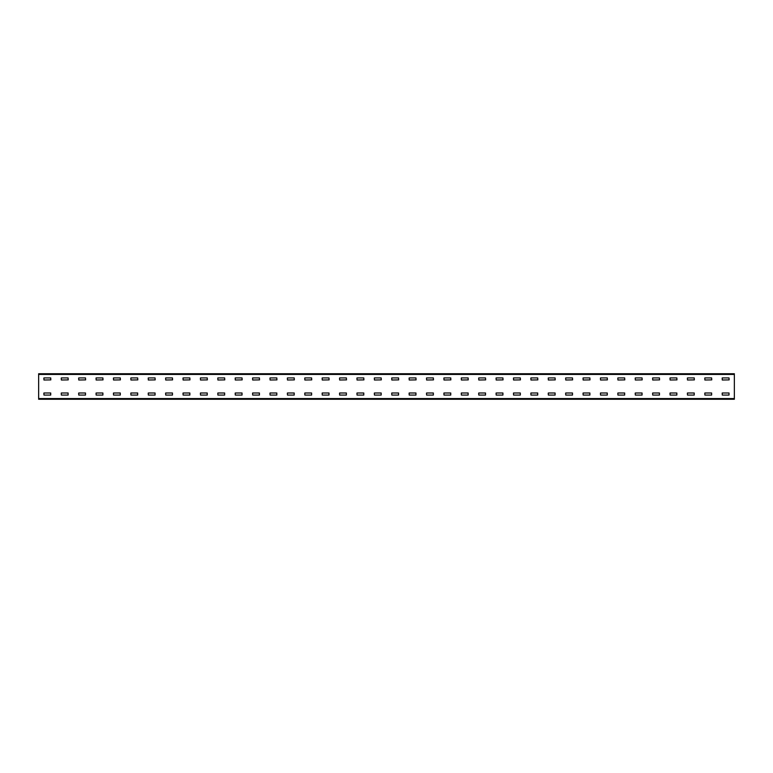 <?xml version="1.0" encoding="UTF-8"?>
<svg xmlns="http://www.w3.org/2000/svg" width="773" height="773" viewBox="0 0 773 773"><rect width="100%" height="100%" fill="white"/><g stroke="black" fill="none" stroke-linecap="round" stroke-linejoin="round"><path stroke-width="1.16" d="M734.35 399.255L38.65 399.255L38.65 373.746L734.35 373.746L734.35 399.255M722.291 377.92L729.016 377.92L729.132 379.891L722.291 380.007L722.175 378.036M722.291 392.993L729.016 392.993L729.016 395.08L722.291 395.08L722.175 393.109M704.899 377.92L711.624 377.92L711.74 379.891L704.899 380.007L704.783 378.036M704.899 392.993L711.624 392.993L711.624 395.08L704.899 395.08L704.783 393.109M687.506 377.92L694.231 377.92L694.347 379.891L687.506 380.007L687.39 378.036M687.506 392.993L694.231 392.993L694.231 395.08L687.506 395.08L687.39 393.109M670.114 377.92L676.839 377.92L676.955 379.891L670.114 380.007L669.998 378.036M670.114 392.993L676.839 392.993L676.839 395.08L670.114 395.08L669.998 393.109M652.721 377.92L659.446 377.92L659.562 379.891L652.721 380.007L652.605 378.036M652.721 392.993L659.446 392.993L659.446 395.08L652.721 395.08L652.605 393.109M635.329 377.92L642.054 377.92L642.17 379.891L635.329 380.007L635.213 378.036M635.329 392.993L642.054 392.993L642.054 395.08L635.329 395.08L635.213 393.109M617.936 377.92L624.661 377.92L624.777 379.891L617.936 380.007L617.82 378.036M617.936 392.993L624.661 392.993L624.661 395.08L617.936 395.08L617.82 393.109M600.544 377.92L607.269 377.92L607.385 379.891L600.544 380.007L600.428 378.036M600.544 392.993L607.269 392.993L607.269 395.08L600.544 395.08L600.428 393.109M583.151 377.92L589.876 377.92L589.992 379.891L583.151 380.007L583.035 378.036M583.151 392.993L589.876 392.993L589.876 395.08L583.151 395.08L583.035 393.109M565.759 377.92L572.484 377.92L572.6 379.891L565.759 380.007L565.643 378.036M565.759 392.993L572.484 392.993L572.484 395.08L565.759 395.08L565.643 393.109M548.366 377.92L555.091 377.92L555.207 379.891L548.366 380.007L548.25 378.036M548.366 392.993L555.091 392.993L555.091 395.08L548.366 395.08L548.25 393.109M530.974 377.92L537.699 377.92L537.815 379.891L530.974 380.007L530.858 378.036M530.974 392.993L537.699 392.993L537.699 395.08L530.974 395.08L530.858 393.109M513.581 377.92L520.306 377.92L520.422 379.891L513.581 380.007L513.465 378.036M513.581 392.993L520.306 392.993L520.306 395.08L513.581 395.08L513.465 393.109M496.189 377.92L502.914 377.92L503.03 379.891L496.189 380.007L496.073 378.036M496.189 392.993L502.914 392.993L502.914 395.08L496.189 395.08L496.073 393.109M478.796 377.92L485.521 377.92L485.637 379.891L478.796 380.007L478.68 378.036M478.796 392.993L485.521 392.993L485.521 395.08L478.796 395.08L478.68 393.109M461.404 377.92L468.129 377.92L468.245 379.891L461.404 380.007L461.288 378.036M461.404 392.993L468.129 392.993L468.129 395.08L461.404 395.08L461.288 393.109M444.011 377.92L450.736 377.92L450.852 379.891L444.011 380.007L443.895 378.036M444.011 392.993L450.736 392.993L450.736 395.08L444.011 395.08L443.895 393.109M426.619 377.92L433.344 377.92L433.46 379.891L426.619 380.007L426.503 378.036M426.619 392.993L433.344 392.993L433.344 395.08L426.619 395.08L426.503 393.109M409.226 377.92L415.951 377.92L416.067 379.891L409.226 380.007L409.11 378.036M409.226 392.993L415.951 392.993L415.951 395.08L409.226 395.08L409.11 393.109M391.834 377.92L398.559 377.92L398.675 379.891L391.834 380.007L391.718 378.036M391.834 392.993L398.559 392.993L398.559 395.08L391.834 395.08L391.718 393.109M374.441 377.92L381.166 377.92L381.282 379.891L374.441 380.007L374.325 378.036M374.441 392.993L381.166 392.993L381.166 395.08L374.441 395.08L374.325 393.109M357.049 377.92L363.774 377.92L363.89 379.891L357.049 380.007L356.933 378.036M357.049 392.993L363.774 392.993L363.774 395.08L357.049 395.08L356.933 393.109M339.656 377.92L346.381 377.92L346.497 379.891L339.656 380.007L339.54 378.036M339.656 392.993L346.381 392.993L346.381 395.08L339.656 395.08L339.54 393.109M322.264 377.92L328.989 377.92L329.105 379.891L322.264 380.007L322.148 378.036M322.264 392.993L328.989 392.993L328.989 395.08L322.264 395.08L322.148 393.109M304.871 377.92L311.596 377.92L311.712 379.891L304.871 380.007L304.755 378.036M304.871 392.993L311.596 392.993L311.596 395.08L304.871 395.08L304.755 393.109M287.479 377.92L294.204 377.92L294.32 379.891L287.479 380.007L287.363 378.036M287.479 392.993L294.204 392.993L294.204 395.08L287.479 395.08L287.363 393.109M270.086 377.92L276.811 377.92L276.927 379.891L270.086 380.007L269.97 378.036M270.086 392.993L276.811 392.993L276.811 395.08L270.086 395.08L269.97 393.109M252.694 377.92L259.419 377.92L259.535 379.891L252.694 380.007L252.578 378.036M252.694 392.993L259.419 392.993L259.419 395.08L252.694 395.08L252.578 393.109M235.301 377.92L242.026 377.92L242.142 379.891L235.301 380.007L235.185 378.036M235.301 392.993L242.026 392.993L242.026 395.08L235.301 395.08L235.185 393.109M217.909 377.92L224.634 377.92L224.75 379.891L217.909 380.007L217.793 378.036M217.909 392.993L224.634 392.993L224.634 395.08L217.909 395.08L217.793 393.109M200.516 377.92L207.241 377.92L207.357 379.891L200.516 380.007L200.4 378.036M200.516 392.993L207.241 392.993L207.241 395.08L200.516 395.08L200.4 393.109M183.124 377.92L189.849 377.92L189.965 379.891L183.124 380.007L183.008 378.036M183.124 392.993L189.849 392.993L189.849 395.08L183.124 395.08L183.008 393.109M165.731 377.92L172.456 377.92L172.572 379.891L165.731 380.007L165.615 378.036M165.731 392.993L172.456 392.993L172.456 395.08L165.731 395.08L165.615 393.109M148.339 377.92L155.064 377.92L155.18 379.891L148.339 380.007L148.223 378.036M148.339 392.993L155.064 392.993L155.064 395.08L148.339 395.08L148.223 393.109M130.946 377.92L137.671 377.92L137.787 379.891L130.946 380.007L130.83 378.036M130.946 392.993L137.671 392.993L137.671 395.08L130.946 395.08L130.83 393.109M113.554 377.92L120.279 377.92L120.395 379.891L113.554 380.007L113.438 378.036M113.554 392.993L120.279 392.993L120.279 395.08L113.554 395.08L113.438 393.109M96.161 377.92L102.886 377.92L103.002 379.891L96.161 380.007L96.045 378.036M96.161 392.993L102.886 392.993L102.886 395.08L96.161 395.08L96.045 393.109M78.769 377.92L85.494 377.92L85.61 379.891L78.769 380.007L78.653 378.036M78.769 392.993L85.494 392.993L85.494 395.08L78.769 395.08L78.653 393.109M61.376 377.92L68.101 377.92L68.217 379.891L61.376 380.007L61.26 378.036M61.376 392.993L68.101 392.993L68.101 395.08L61.376 395.08L61.26 393.109M43.984 377.92L50.709 377.92L50.825 379.891L43.984 380.007L43.868 378.036M43.984 392.993L50.709 392.993L50.709 395.08L43.984 395.08L43.868 393.109M734.35 398.559L38.65 398.559M734.35 374.441L38.65 374.441"/></g></svg>
